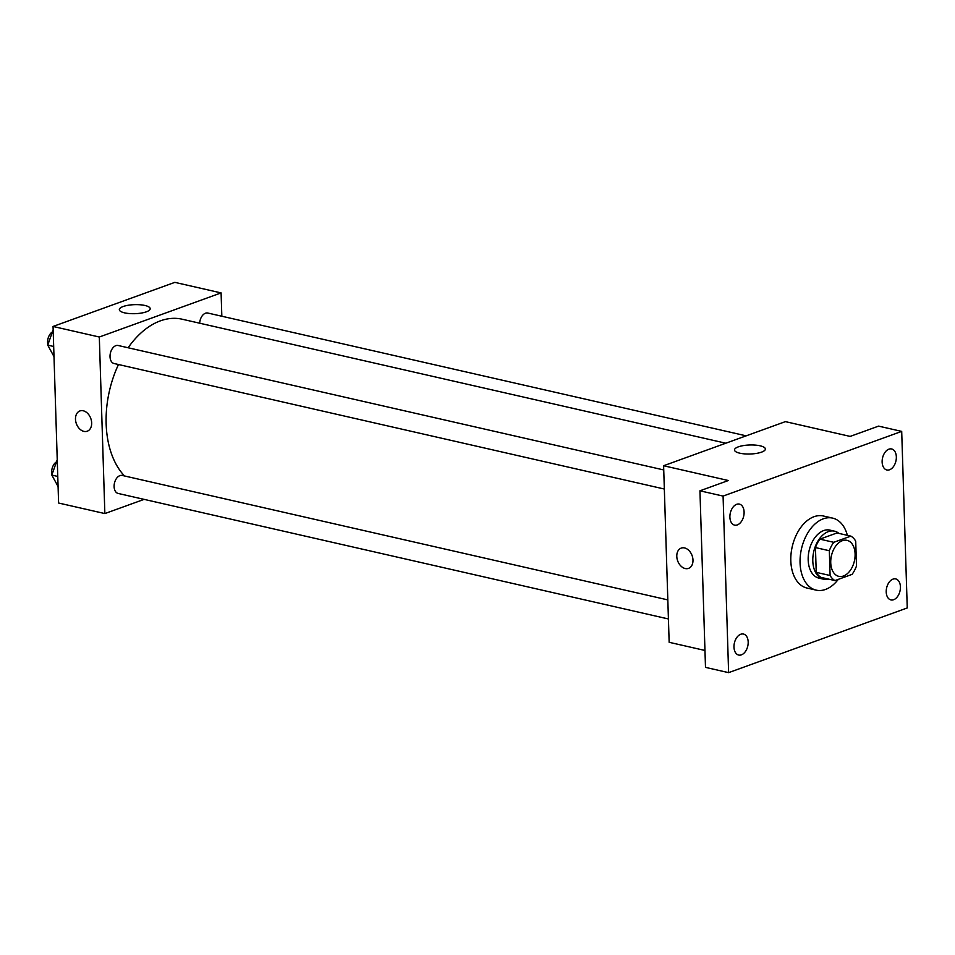 <?xml version="1.0" encoding="UTF-8"?>
<svg xmlns="http://www.w3.org/2000/svg" width="955" height="955" viewBox="0 0 955 955"><rect width="100%" height="100%" fill="white"/><g stroke="black" fill="none" stroke-linecap="round" stroke-linejoin="round"><path stroke-width="1.43" d="M855.095 553.936A18.467 11.77 -77.2 0 1 838.8 576.354A18.467 11.77 -77.2 0 1 831.435 555.726A18.467 11.77 -77.2 0 1 847.025 540.339A18.467 11.77 -77.2 0 1 855.095 553.936M850.857 536.125L833.763 542.309A23.839 15.196 -77.2 0 0 829.334 550.737L830.11 575.507A23.839 15.196 -77.2 0 0 834.968 580.568L852.063 574.373A23.839 15.196 -77.2 0 0 856.492 565.957L855.716 541.175A23.839 15.196 -77.2 0 0 850.857 536.125L836.986 532.962L819.891 539.145L833.763 542.309M819.891 539.145A23.839 15.196 -77.2 0 0 815.451 547.573L816.227 572.343A23.839 15.196 -77.2 0 0 821.097 577.405L834.968 580.568M838.967 533.415A24.627 15.698 102.8 0 0 834.515 531.171A24.627 15.698 102.8 0 0 813.732 551.692A24.627 15.698 102.8 0 0 823.556 579.196A24.627 15.698 102.8 0 0 828.534 579.1M823.556 579.196L818.936 578.133A24.627 15.698 -77.2 0 1 809.112 550.629A24.627 15.698 -77.2 0 1 829.895 530.109L834.515 531.171M816.227 572.343L830.11 575.507M815.451 547.573L829.334 550.737M838.287 579.363A36.947 23.553 -77.2 0 1 816.191 590.142A36.947 23.553 -77.2 0 1 801.46 548.886A36.947 23.553 -77.2 0 1 832.629 518.111A36.947 23.553 -77.2 0 1 847.372 535.325M816.191 590.142L806.951 588.029A36.947 23.553 -77.2 0 1 792.208 546.773A36.947 23.553 -77.2 0 1 823.377 515.998L832.629 518.111M736.675 504.312A10.78 6.864 -77.2 0 1 739.397 504.109A10.78 6.864 -77.2 0 1 743.694 516.142A10.78 6.864 -77.2 0 1 734.598 525.119A10.78 6.864 -77.2 0 1 729.966 515.139A10.78 6.864 -77.2 0 1 736.675 504.312M888.914 449.172A10.78 6.864 -77.2 0 1 891.636 448.969A10.78 6.864 -77.2 0 1 895.933 461.002A10.78 6.864 -77.2 0 1 886.849 469.979A10.78 6.864 -77.2 0 1 882.205 460.012A10.78 6.864 -77.2 0 1 888.914 449.172M892.997 579.124A10.78 6.864 -77.2 0 1 895.718 578.921A10.78 6.864 -77.2 0 1 900.016 590.942A10.78 6.864 -77.2 0 1 890.931 599.931A10.78 6.864 -77.2 0 1 886.288 589.951A10.78 6.864 -77.2 0 1 892.997 579.124M740.758 634.251A10.78 6.864 -77.2 0 1 743.479 634.048A10.78 6.864 -77.2 0 1 747.777 646.081A10.78 6.864 -77.2 0 1 738.681 655.058A10.78 6.864 -77.2 0 1 734.049 645.091A10.78 6.864 -77.2 0 1 740.758 634.251M728.617 672.642L907.25 607.953L901.699 431.397L723.078 496.087L728.617 672.642L705.494 667.366L699.943 490.81L723.078 496.087M901.699 431.397L878.576 426.121L850.153 436.411L785.404 421.632L663.606 465.742L669.157 642.297L704.957 650.462M663.606 465.742L728.367 480.52L699.943 490.81M760.12 445.806A15.447 4.512 178.2 0 1 765.373 449.005A15.447 4.512 178.2 0 1 750.081 454.007A15.447 4.512 178.2 0 1 734.514 449.972A15.447 4.512 178.2 0 1 743.515 445.567A15.447 4.512 178.2 0 1 760.12 445.806M692.984 560.084A10.78 7.676 70.1 0 1 688.555 568.368A10.78 7.676 70.1 0 1 677.656 560.86A10.78 7.676 70.1 0 1 681.213 548.11A10.78 7.676 70.1 0 1 692.984 560.084M688.555 568.368A10.78 7.676 70.1 0 1 677.668 560.86A10.78 7.676 70.1 0 1 681.213 548.11M124.52 475.96A86.201 54.948 -77.2 0 1 118.48 364.512M128.113 347.763A86.201 54.948 -77.2 0 1 182.142 319.209L725.812 443.216M746.177 435.838L207.808 313.037A9.24 5.885 102.8 0 0 199.679 323.196M668.428 618.971L118.145 493.449A9.24 5.885 -77.2 0 1 114.457 483.135A9.24 5.885 -77.2 0 1 122.252 475.447L667.82 599.895M664.334 489.032L114.063 363.509A9.24 5.885 -77.2 0 1 110.374 353.195A9.24 5.885 -77.2 0 1 118.169 345.495L663.737 469.944M221.835 316.236L221.094 292.91L99.308 337.019L104.859 513.575L144.086 499.37M221.094 292.91L174.849 282.358L53.05 326.467L58.601 503.022L104.859 513.575M53.05 326.467L99.308 337.019M144.945 305.481A15.447 4.512 178.2 0 1 150.198 308.68A15.447 4.512 178.2 0 1 134.906 313.682A15.447 4.512 178.2 0 1 119.327 309.647A15.447 4.512 178.2 0 1 128.328 305.242A15.447 4.512 178.2 0 1 144.945 305.481M91.668 422.922A10.78 7.676 70.1 0 1 87.251 431.206A10.78 7.676 70.1 0 1 76.352 423.698A10.78 7.676 70.1 0 1 79.91 410.948A10.78 7.676 70.1 0 1 91.668 422.922M87.251 431.206A10.78 7.676 70.1 0 1 76.364 423.698A10.78 7.676 70.1 0 1 79.91 410.948M53.158 329.785L47.75 345.137L53.993 356.597M47.75 345.137L53.683 346.486M47.881 344.743A9.24 5.885 -77.2 0 1 51.88 332.268M57.24 459.725L51.833 475.077L58.088 486.537M51.833 475.077L57.766 476.438M51.964 474.683A9.24 5.885 -77.2 0 1 55.963 462.208"/></g></svg>

